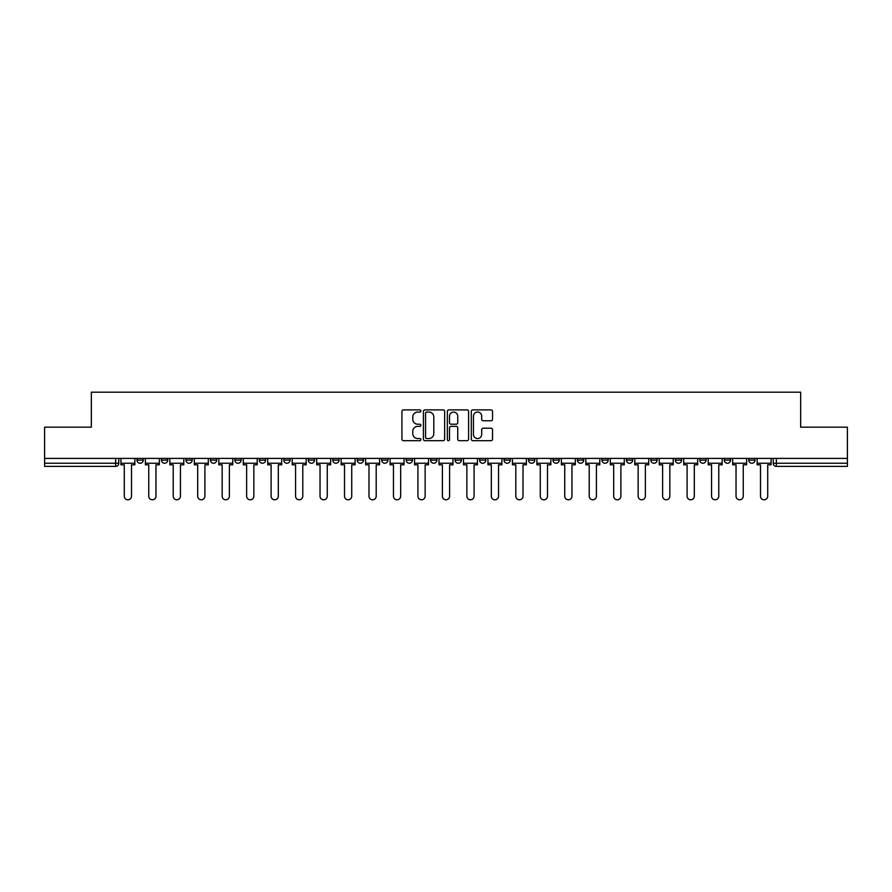 <?xml version="1.0" encoding="UTF-8"?>
<svg xmlns="http://www.w3.org/2000/svg" width="892" height="892" viewBox="0 0 892 892"><rect width="100%" height="100%" fill="white"/><g stroke="black" fill="none" stroke-linecap="round" stroke-linejoin="round"><path stroke-width="1.34" d="M420.901 410.978A1.082 1.082 0 0 0 419.831 409.896L403.463 409.896A1.539 1.539 0 0 0 401.924 411.435L401.924 439.154A1.539 1.539 0 0 0 403.463 440.693L419.831 440.693A1.082 1.082 0 0 0 420.901 439.611A1.082 1.082 0 0 0 419.831 438.541L417.712 438.541A4.928 4.928 0 0 1 412.784 433.612L412.784 431.304A4.928 4.928 0 0 1 417.712 426.376L419.831 426.376A1.082 1.082 0 0 0 420.901 425.294A1.082 1.082 0 0 0 419.831 424.213L417.712 424.213A4.928 4.928 0 0 1 412.784 419.285L412.784 416.977A4.928 4.928 0 0 1 417.712 412.048L419.831 412.048A1.082 1.082 0 0 0 420.901 410.978M748.734 460.116L748.734 458.388L748.734 460.116A3.133 3.133 0 0 0 751.878 463.249A3.133 3.133 0 0 1 748.734 460.116L755.011 460.116A3.133 3.133 0 0 1 751.878 463.249A3.133 3.133 0 0 0 755.011 460.116L755.011 458.388M724.271 460.116L724.271 458.388L724.271 460.116A3.133 3.133 0 0 0 727.404 463.249A3.133 3.133 0 0 1 724.271 460.116L730.537 460.116A3.133 3.133 0 0 1 727.404 463.249A3.133 3.133 0 0 0 730.537 460.116L730.537 458.388L730.537 460.116M650.859 460.116L650.859 458.388L650.859 460.116A3.133 3.133 0 0 0 653.992 463.249A3.133 3.133 0 0 1 650.859 460.116L657.136 460.116A3.133 3.133 0 0 1 653.992 463.249M626.385 460.116L626.385 458.388L626.385 460.116A3.133 3.133 0 0 0 629.529 463.249A3.133 3.133 0 0 1 626.385 460.116L632.662 460.116A3.133 3.133 0 0 1 629.529 463.249M552.973 458.388L552.973 460.116L559.251 460.116A3.133 3.133 0 0 1 556.117 463.249A3.133 3.133 0 0 1 552.973 460.116L552.973 458.388M528.51 458.388L528.51 460.116L534.776 460.116A3.133 3.133 0 0 1 531.643 463.249A3.133 3.133 0 0 1 528.51 460.116L528.51 458.388M406.161 458.388L406.161 460.116L412.427 460.116A3.133 3.133 0 0 1 409.294 463.249A3.133 3.133 0 0 1 406.161 460.116L406.161 458.388M332.749 458.388L332.749 460.116L339.027 460.116A3.133 3.133 0 0 1 335.883 463.249A3.133 3.133 0 0 1 332.749 460.116L332.749 458.388M283.812 458.388L283.812 460.116L290.078 460.116A3.133 3.133 0 0 1 286.945 463.249A3.133 3.133 0 0 1 283.812 460.116L283.812 458.388M259.338 458.388L259.338 460.116L265.615 460.116A3.133 3.133 0 0 1 262.471 463.249A3.133 3.133 0 0 1 259.338 460.116L259.338 458.388M210.4 460.116L210.4 458.388L210.4 460.116A3.133 3.133 0 0 0 213.534 463.249A3.133 3.133 0 0 1 210.4 460.116L216.678 460.116A3.133 3.133 0 0 1 213.534 463.249M161.463 460.116L161.463 458.388L161.463 460.116A3.133 3.133 0 0 0 164.596 463.249A3.133 3.133 0 0 1 161.463 460.116L167.729 460.116A3.133 3.133 0 0 1 164.596 463.249A3.133 3.133 0 0 0 167.729 460.116L167.729 458.388L167.729 460.116M491.001 420.756A1.539 1.539 0 0 0 492.54 419.218L492.54 411.435A1.539 1.539 0 0 0 491.001 409.896L472.827 409.896A1.539 1.539 0 0 0 471.288 411.435L471.288 439.154A1.539 1.539 0 0 0 472.827 440.693L491.001 440.693A1.539 1.539 0 0 0 492.54 439.154L492.54 429.754A1.539 1.539 0 0 0 491.001 428.216L483.219 428.216A1.539 1.539 0 0 0 481.68 429.754L481.68 434.415A4.114 4.114 0 0 1 477.566 438.541A4.114 4.114 0 0 1 473.44 434.415L473.44 416.174A4.114 4.114 0 0 1 477.566 412.048A4.114 4.114 0 0 1 481.68 416.174L481.68 419.218A1.539 1.539 0 0 0 483.219 420.756L491.001 420.756M44.6 458.388L44.6 427.179L91.341 427.179L91.341 392.201L800.659 392.201L800.659 427.179L847.4 427.179L847.4 458.388L44.6 458.388L44.6 463.249L118.792 463.249L118.792 458.388L118.792 463.249A3.133 3.133 0 0 1 115.659 466.393L44.6 466.393L44.6 463.249M444.651 411.435A1.539 1.539 0 0 0 443.112 409.896L424.949 409.896A1.539 1.539 0 0 0 423.41 411.435L423.41 439.154A1.539 1.539 0 0 0 424.949 440.693L443.112 440.693A1.539 1.539 0 0 0 444.651 439.154L444.651 411.435M448.888 409.896L467.051 409.896A1.539 1.539 0 0 1 468.59 411.435L468.59 439.154A1.539 1.539 0 0 1 467.051 440.693L459.28 440.693A1.539 1.539 0 0 1 457.741 439.154L457.741 427.915A1.539 1.539 0 0 0 456.202 426.376L451.04 426.376A1.539 1.539 0 0 0 449.501 427.915L449.501 439.611A1.082 1.082 0 0 1 448.42 440.693A1.082 1.082 0 0 1 447.349 439.611L447.349 411.435A1.539 1.539 0 0 1 448.888 409.896M773.208 458.388L773.208 463.249L847.4 463.249L847.4 466.393L776.341 466.393A3.133 3.133 0 0 1 773.208 463.249L773.208 458.388M847.4 458.388L847.4 463.249M706.074 458.388L706.074 460.116A3.133 3.133 0 0 1 702.929 463.249A3.133 3.133 0 0 1 699.796 460.116A3.133 3.133 0 0 0 702.929 463.249A3.133 3.133 0 0 0 706.074 460.116L706.074 458.388M699.796 458.388L699.796 460.116L706.074 460.116M681.599 458.388L681.599 460.116A3.133 3.133 0 0 1 678.466 463.249A3.133 3.133 0 0 1 675.322 460.116A3.133 3.133 0 0 0 678.466 463.249A3.133 3.133 0 0 0 681.599 460.116L675.322 460.116L675.322 458.388M657.136 458.388L657.136 460.116L657.136 458.388M632.662 458.388L632.662 460.116L632.662 458.388M601.922 458.388L601.922 460.116L608.188 460.116L608.188 458.388L608.188 460.116A3.133 3.133 0 0 1 605.055 463.249A3.133 3.133 0 0 1 601.922 460.116A3.133 3.133 0 0 0 605.055 463.249M583.725 460.116L583.725 458.388L583.725 460.116A3.133 3.133 0 0 1 580.581 463.249A3.133 3.133 0 0 1 577.447 460.116L583.725 460.116A3.133 3.133 0 0 1 580.581 463.249M577.447 458.388L577.447 460.116M559.251 458.388L559.251 460.116M534.776 458.388L534.776 460.116M510.313 458.388L510.313 460.116A3.133 3.133 0 0 1 507.18 463.249A3.133 3.133 0 0 1 504.036 460.116L510.313 460.116M504.036 458.388L504.036 460.116M485.839 458.388L485.839 460.116A3.133 3.133 0 0 1 482.706 463.249A3.133 3.133 0 0 1 479.573 460.116L485.839 460.116A3.133 3.133 0 0 1 482.706 463.249M479.573 458.388L479.573 460.116M461.376 458.388L461.376 460.116A3.133 3.133 0 0 1 458.232 463.249A3.133 3.133 0 0 1 455.098 460.116L461.376 460.116M455.098 458.388L455.098 460.116M436.902 458.388L436.902 460.116A3.133 3.133 0 0 1 433.768 463.249A3.133 3.133 0 0 1 430.624 460.116A3.133 3.133 0 0 0 433.768 463.249M430.624 458.388L430.624 460.116L436.902 460.116M412.427 458.388L412.427 460.116A3.133 3.133 0 0 1 409.294 463.249M387.964 458.388L387.964 460.116A3.133 3.133 0 0 1 384.82 463.249A3.133 3.133 0 0 1 381.687 460.116L387.964 460.116M381.687 458.388L381.687 460.116M363.49 458.388L363.49 460.116A3.133 3.133 0 0 1 360.357 463.249A3.133 3.133 0 0 1 357.224 460.116L363.49 460.116L363.49 458.388M357.224 458.388L357.224 460.116M339.027 458.388L339.027 460.116M314.553 458.388L314.553 460.116A3.133 3.133 0 0 1 311.42 463.249A3.133 3.133 0 0 1 308.275 460.116L314.553 460.116L314.553 458.388M308.275 458.388L308.275 460.116M290.078 460.116L290.078 458.388L290.078 460.116A3.133 3.133 0 0 1 286.945 463.249M265.615 460.116L265.615 458.388L265.615 460.116A3.133 3.133 0 0 1 262.471 463.249M241.141 458.388L241.141 460.116A3.133 3.133 0 0 1 238.008 463.249A3.133 3.133 0 0 1 234.864 460.116A3.133 3.133 0 0 0 238.008 463.249A3.133 3.133 0 0 0 241.141 460.116L241.141 458.388M234.864 458.388L234.864 460.116L241.141 460.116M216.678 458.388L216.678 460.116M192.204 458.388L192.204 460.116A3.133 3.133 0 0 1 189.071 463.249A3.133 3.133 0 0 1 185.926 460.116L192.204 460.116M185.926 458.388L185.926 460.116M143.266 458.388L143.266 460.116A3.133 3.133 0 0 1 140.122 463.249A3.133 3.133 0 0 1 136.989 460.116A3.133 3.133 0 0 0 140.122 463.249A3.133 3.133 0 0 0 143.266 460.116L143.266 458.388M136.989 458.388L136.989 460.116L143.266 460.116M426.644 412.048A1.082 1.082 0 0 0 425.562 413.13L425.562 437.459A1.082 1.082 0 0 0 426.644 438.541L428.874 438.541A4.928 4.928 0 0 0 433.802 433.612L433.802 416.977A4.928 4.928 0 0 0 428.874 412.048L426.644 412.048M457.741 416.252A4.114 4.114 0 0 0 453.627 412.126A4.114 4.114 0 0 0 449.501 416.252L449.501 422.674A1.539 1.539 0 0 0 451.04 424.213L456.202 424.213A1.539 1.539 0 0 0 457.741 422.674L457.741 416.252M120.911 463.249L120.911 464.821L124.289 464.821L124.289 496.197A3.613 3.613 0 0 0 127.891 499.799A3.613 3.613 0 0 0 131.503 496.197L131.503 464.821L134.87 464.821L134.87 463.249L120.911 463.249L120.911 458.388M134.87 463.249L134.87 458.388M145.385 463.249L145.385 464.821L148.752 464.821L148.752 496.197A3.613 3.613 0 0 0 152.365 499.799A3.613 3.613 0 0 0 155.966 496.197L155.966 464.821L159.345 464.821L159.345 463.249L145.385 463.249L145.385 458.388M159.345 463.249L159.345 458.388M169.848 463.249L169.848 464.821L173.226 464.821L173.226 496.197A3.613 3.613 0 0 0 176.828 499.799A3.613 3.613 0 0 0 180.44 496.197L180.44 464.821L183.808 464.821L183.808 463.249L169.848 463.249L169.848 458.388M183.808 463.249L183.808 458.388M194.322 463.249L194.322 464.821L197.69 464.821L197.69 496.197A3.613 3.613 0 0 0 201.302 499.799A3.613 3.613 0 0 0 204.904 496.197L204.904 464.821L208.282 464.821L208.282 463.249L194.322 463.249L194.322 458.388M208.282 463.249L208.282 458.388M218.796 463.249L218.796 464.821L222.164 464.821L222.164 496.197A3.613 3.613 0 0 0 225.776 499.799A3.613 3.613 0 0 0 229.378 496.197L229.378 464.821L232.756 464.821L232.756 463.249L218.796 463.249L218.796 458.388M232.756 463.249L232.756 458.388M243.26 463.249L243.26 464.821L246.638 464.821L246.638 496.197A3.613 3.613 0 0 0 250.239 499.799A3.613 3.613 0 0 0 253.852 496.197L253.852 464.821L257.219 464.821L257.219 463.249L243.26 463.249L243.26 458.388M257.219 463.249L257.219 458.388M267.734 463.249L267.734 464.821L271.101 464.821L271.101 496.197A3.613 3.613 0 0 0 274.714 499.799A3.613 3.613 0 0 0 278.315 496.197L278.315 464.821L281.694 464.821L281.694 463.249L267.734 463.249L267.734 458.388M281.694 463.249L281.694 458.388M292.197 463.249L292.197 464.821L295.575 464.821L295.575 496.197A3.613 3.613 0 0 0 299.177 499.799A3.613 3.613 0 0 0 302.789 496.197L302.789 464.821L306.157 464.821L306.157 463.249L292.197 463.249L292.197 458.388M306.157 463.249L306.157 458.388M316.671 463.249L316.671 464.821L320.038 464.821L320.038 496.197A3.613 3.613 0 0 0 323.651 499.799A3.613 3.613 0 0 0 327.264 496.197L327.264 464.821L330.631 464.821L330.631 463.249L316.671 463.249L316.671 458.388M330.631 463.249L330.631 458.388M341.145 463.249L341.145 464.821L344.513 464.821L344.513 496.197A3.613 3.613 0 0 0 348.125 499.799A3.613 3.613 0 0 0 351.727 496.197L351.727 464.821L355.105 464.821L355.105 463.249L341.145 463.249L341.145 458.388M355.105 463.249L355.105 458.388M365.608 463.249L365.608 464.821L368.987 464.821L368.987 496.197A3.613 3.613 0 0 0 372.588 499.799A3.613 3.613 0 0 0 376.201 496.197L376.201 464.821L379.568 464.821L379.568 463.249L365.608 463.249L365.608 458.388M379.568 463.249L379.568 458.388M390.083 463.249L390.083 464.821L393.45 464.821L393.45 496.197A3.613 3.613 0 0 0 397.063 499.799A3.613 3.613 0 0 0 400.664 496.197L400.664 464.821L404.043 464.821L404.043 463.249L390.083 463.249L390.083 458.388M404.043 463.249L404.043 458.388M414.546 463.249L414.546 464.821L417.924 464.821L417.924 496.197A3.613 3.613 0 0 0 421.526 499.799A3.613 3.613 0 0 0 425.138 496.197L425.138 464.821L428.506 464.821L428.506 463.249L414.546 463.249L414.546 458.388M428.506 463.249L428.506 458.388M439.02 463.249L439.02 464.821L442.387 464.821L442.387 496.197A3.613 3.613 0 0 0 446 499.799A3.613 3.613 0 0 0 449.613 496.197L449.613 464.821L452.98 464.821L452.98 463.249L439.02 463.249L439.02 458.388M452.98 463.249L452.98 458.388M463.494 463.249L463.494 464.821L466.862 464.821L466.862 496.197A3.613 3.613 0 0 0 470.474 499.799A3.613 3.613 0 0 0 474.076 496.197L474.076 464.821L477.454 464.821L477.454 463.249L463.494 463.249L463.494 458.388M477.454 463.249L477.454 458.388M487.957 463.249L487.957 464.821L491.336 464.821L491.336 496.197A3.613 3.613 0 0 0 494.937 499.799A3.613 3.613 0 0 0 498.55 496.197L498.55 464.821L501.917 464.821L501.917 463.249L487.957 463.249L487.957 458.388M501.917 463.249L501.917 458.388M512.432 463.249L512.432 464.821L515.799 464.821L515.799 496.197A3.613 3.613 0 0 0 519.412 499.799A3.613 3.613 0 0 0 523.013 496.197L523.013 464.821L526.392 464.821L526.392 463.249L512.432 463.249L512.432 458.388M526.392 463.249L526.392 458.388M536.895 463.249L536.895 464.821L540.273 464.821L540.273 496.197A3.613 3.613 0 0 0 543.875 499.799A3.613 3.613 0 0 0 547.487 496.197L547.487 464.821L550.855 464.821L550.855 463.249L536.895 463.249L536.895 458.388M550.855 463.249L550.855 458.388M561.369 463.249L561.369 464.821L564.736 464.821L564.736 496.197A3.613 3.613 0 0 0 568.349 499.799A3.613 3.613 0 0 0 571.962 496.197L571.962 464.821L575.329 464.821L575.329 463.249L561.369 463.249L561.369 458.388M575.329 463.249L575.329 458.388M585.843 463.249L585.843 464.821L589.211 464.821L589.211 496.197A3.613 3.613 0 0 0 592.823 499.799A3.613 3.613 0 0 0 596.425 496.197L596.425 464.821L599.803 464.821L599.803 463.249L585.843 463.249L585.843 458.388M599.803 463.249L599.803 458.388M610.306 463.249L610.306 464.821L613.685 464.821L613.685 496.197A3.613 3.613 0 0 0 617.286 499.799A3.613 3.613 0 0 0 620.899 496.197L620.899 464.821L624.266 464.821L624.266 463.249L610.306 463.249L610.306 458.388M624.266 463.249L624.266 458.388M634.781 463.249L634.781 464.821L638.148 464.821L638.148 496.197A3.613 3.613 0 0 0 641.761 499.799A3.613 3.613 0 0 0 645.362 496.197L645.362 464.821L648.74 464.821L648.74 463.249L634.781 463.249L634.781 458.388M648.74 463.249L648.74 458.388M659.244 463.249L659.244 464.821L662.622 464.821L662.622 496.197A3.613 3.613 0 0 0 666.224 499.799A3.613 3.613 0 0 0 669.836 496.197L669.836 464.821L673.204 464.821L673.204 463.249L659.244 463.249L659.244 458.388M673.204 463.249L673.204 458.388M683.718 463.249L683.718 464.821L687.096 464.821L687.096 496.197A3.613 3.613 0 0 0 690.698 499.799A3.613 3.613 0 0 0 694.311 496.197L694.311 464.821L697.678 464.821L697.678 463.249L683.718 463.249L683.718 458.388M697.678 463.249L697.678 458.388M708.192 463.249L708.192 464.821L711.56 464.821L711.56 496.197A3.613 3.613 0 0 0 715.172 499.799A3.613 3.613 0 0 0 718.774 496.197L718.774 464.821L722.152 464.821L722.152 463.249L708.192 463.249L708.192 458.388M722.152 463.249L722.152 458.388M732.655 463.249L732.655 464.821L736.034 464.821L736.034 496.197A3.613 3.613 0 0 0 739.635 499.799A3.613 3.613 0 0 0 743.248 496.197L743.248 464.821L746.615 464.821L746.615 463.249L732.655 463.249L732.655 458.388M746.615 463.249L746.615 458.388M757.13 463.249L757.13 464.821L760.497 464.821L760.497 496.197A3.613 3.613 0 0 0 764.109 499.799A3.613 3.613 0 0 0 767.711 496.197L767.711 464.821L771.089 464.821L771.089 463.249L757.13 463.249L757.13 458.388M771.089 463.249L771.089 458.388M115.659 458.388L115.659 466.393M776.341 458.388L776.341 466.393"/></g></svg>
